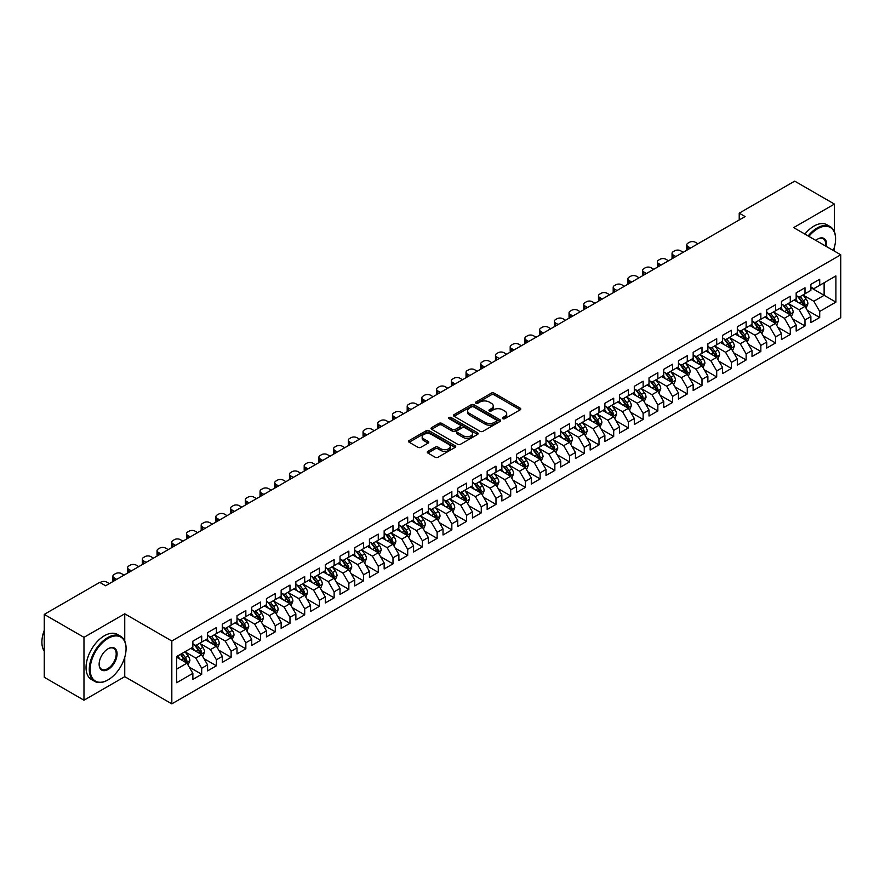 <?xml version="1.0" encoding="UTF-8"?>
<svg xmlns="http://www.w3.org/2000/svg" width="885" height="885" viewBox="0 0 885 885"><rect width="100%" height="100%" fill="white"/><g stroke="black" fill="none" stroke-linecap="round" stroke-linejoin="round"><path stroke-width="1.33" d="M502.802 418.694A1.427 0.83 0 0 0 504.815 418.694L520.17 409.832A2.047 1.184 0 0 0 520.767 409.003A2.047 1.184 0 0 0 520.17 408.162L494.173 393.161A2.047 1.184 0 0 0 491.275 393.161L475.931 402.022A1.427 0.83 0 0 0 475.51 402.598A1.427 0.83 0 0 0 475.931 403.184A1.427 0.83 0 0 0 477.955 403.184L479.935 402.033A6.538 3.772 0 0 1 489.184 402.033L491.352 403.283A6.538 3.772 0 0 1 493.266 405.961A6.538 3.772 0 0 1 491.352 408.627L489.361 409.777A1.427 0.83 0 0 0 488.951 410.352A1.427 0.83 0 0 0 489.361 410.939A1.427 0.83 0 0 0 491.385 410.939L493.376 409.788A6.538 3.772 0 0 1 502.614 409.788L504.782 411.049A6.538 3.772 0 0 1 506.696 413.715A6.538 3.772 0 0 1 504.782 416.381L502.802 417.532A1.427 0.83 0 0 0 502.381 418.107A1.427 0.83 0 0 0 502.802 418.694L502.802 417.532M427.875 451.361A2.047 1.184 0 0 0 427.278 452.191A2.047 1.184 0 0 0 427.875 453.031L435.166 457.235A2.047 1.184 0 0 0 438.053 457.235L455.1 447.401A2.047 1.184 0 0 0 455.698 446.571A2.047 1.184 0 0 0 455.1 445.73L429.103 430.718A2.047 1.184 0 0 0 426.216 430.718L409.169 440.564A2.047 1.184 0 0 0 408.571 441.394A2.047 1.184 0 0 0 409.169 442.234L417.974 447.312A2.047 1.184 0 0 0 420.873 447.312L428.163 443.108A2.047 1.184 0 0 0 428.76 442.268A2.047 1.184 0 0 0 428.163 441.438L423.793 438.916A5.465 3.153 0 0 1 422.189 436.681A5.465 3.153 0 0 1 425.563 433.772A5.465 3.153 0 0 1 431.515 434.458L448.64 444.336A5.465 3.153 0 0 1 450.233 446.571A5.465 3.153 0 0 1 446.859 449.48A5.465 3.153 0 0 1 440.907 448.795L438.053 447.146A2.047 1.184 0 0 0 435.166 447.146L427.875 451.361L427.875 453.031M124.741 641.072L124.741 613.814L83.975 637.344L44.25 614.4L99.728 582.374L105.614 585.77L745.104 216.559L739.218 213.163L739.218 219.967M124.741 613.814L171.823 640.994L840.75 254.791L840.75 317.66L171.823 703.863L171.823 640.994M834.422 231.77L834.422 204.081L793.668 227.611L840.75 254.791M834.422 204.081L794.697 181.137L739.218 213.163M480.09 431.305A2.047 1.184 0 0 0 482.978 431.305L500.014 421.47A2.047 1.184 0 0 0 500.611 420.629A2.047 1.184 0 0 0 500.014 419.8L474.017 404.788A2.047 1.184 0 0 0 471.13 404.788L454.082 414.634A2.047 1.184 0 0 0 453.485 415.463A2.047 1.184 0 0 0 454.082 416.293L480.09 431.305M449.68 419.003A1.427 0.83 0 0 1 451.129 419.202L451.129 417.51L477.557 432.765A2.047 1.184 0 0 1 478.154 433.606A2.047 1.184 0 0 1 477.557 434.435L460.51 444.27A2.047 1.184 0 0 1 457.622 444.27L431.626 429.269L431.626 427.599A2.047 1.184 0 0 0 431.028 428.428A2.047 1.184 0 0 0 431.626 429.269M431.626 427.599L438.927 423.384A2.047 1.184 0 0 1 441.814 423.384L452.357 429.468A2.047 1.184 0 0 0 455.244 429.468L460.078 426.681A2.047 1.184 0 0 0 460.676 425.84A2.047 1.184 0 0 0 460.078 425.01L449.104 418.671A1.427 0.83 0 0 1 448.684 418.085A1.427 0.83 0 0 1 449.569 417.333A1.427 0.83 0 0 1 451.129 417.51M810.881 287.669L824.123 295.313L824.123 282.746L835.894 275.943L819.709 285.291L819.709 279.262L810.881 284.362L810.881 290.391L804.996 293.787L804.996 287.758L796.168 292.858L796.168 298.887L790.283 302.283L790.283 296.254L781.455 301.354L781.455 307.383L775.57 310.779L775.57 304.75L766.731 309.85L766.731 315.879L760.846 319.275L760.846 313.246L752.018 318.334L752.018 324.375L746.132 327.771L746.132 321.742L737.305 326.83L737.305 332.871L731.419 336.267L731.419 330.238L722.591 335.327L722.591 341.367L716.706 344.763L716.706 338.734L707.878 343.822L707.878 349.863L701.993 353.259L701.993 347.219L693.165 352.319L693.165 358.348L687.28 361.755L687.28 355.715L678.452 360.815L678.452 366.844L672.567 370.251L672.567 364.211L663.739 369.31L663.739 375.34L657.843 378.747L657.843 372.707L649.015 377.806L649.015 383.836L643.13 387.243L643.13 381.203L634.302 386.302L634.302 392.332L628.416 395.728L628.416 389.699L619.589 394.798L619.589 400.828L613.703 404.224L613.703 398.195L604.875 403.294L604.875 409.324L598.99 412.72L598.99 406.691L590.162 411.791L590.162 417.82L584.277 421.216L584.277 415.187L575.449 420.286L575.449 426.316L569.564 429.712L569.564 423.683L560.736 428.783L560.736 434.812L554.851 438.208L554.851 432.179L546.012 437.278L546.012 443.308L540.127 446.704L540.127 440.675L531.299 445.774L531.299 451.804L525.413 455.2L525.413 449.171L516.586 454.27L516.586 460.3L510.7 463.696L510.7 457.667L501.872 462.766L501.872 468.796L495.987 472.192L495.987 466.163L487.159 471.251L487.159 477.292L481.274 480.688L481.274 474.659L472.446 479.747L472.446 485.788L466.561 489.184L466.561 483.155L457.733 488.243L457.733 494.284L451.848 497.68L451.848 491.651L443.02 496.739L443.02 502.78L437.135 506.176L437.135 500.136L428.296 505.235L428.296 511.264L422.41 514.672L422.41 508.632L413.583 513.731L413.583 519.76L407.697 523.168L407.697 517.128L398.869 522.227L398.869 528.256L392.984 531.664L392.984 525.624L384.156 530.723L384.156 536.752L378.271 540.16L378.271 534.12L369.443 539.219L369.443 545.248L363.558 548.645L363.558 542.616L354.73 547.715L354.73 553.745L348.845 557.141L348.845 551.112L340.017 556.211L340.017 562.24L334.132 565.637L334.132 559.608L325.304 564.707L325.304 570.736L319.408 574.133L319.408 568.104L310.58 573.203L310.58 579.232L304.694 582.629L304.694 576.6L295.867 581.699L295.867 587.728L289.981 591.125L289.981 585.096L281.153 590.195L281.153 596.225L275.268 599.621L275.268 593.592L266.44 598.691L266.44 604.721L260.555 608.117L260.555 602.088L251.727 607.187L251.727 613.216L245.842 616.613L245.842 610.584L237.014 615.683L237.014 621.712L231.129 625.109L231.129 619.08L222.301 624.168L222.301 630.208L216.416 633.605L216.416 627.576L207.577 632.664L207.577 638.704L201.691 642.101L201.691 636.072L192.864 641.16L192.864 647.2L176.679 656.537L176.679 682.711L192.864 673.363L186.978 663.164L176.679 657.223M835.894 275.943L835.894 302.117L819.709 311.454L813.824 301.265L803.149 295.103M807.275 310.314L819.709 317.494L819.709 311.454M819.709 317.494L810.881 322.583L810.881 316.553L804.996 319.95L799.111 309.761L788.435 303.599M792.562 318.81L804.996 325.99L804.996 319.95M804.996 325.99L796.168 331.078L796.168 325.049L790.283 328.446L784.398 318.257L773.722 312.095M777.849 327.306L790.283 334.486L790.283 328.446M790.283 334.486L781.455 339.574L781.455 333.545L775.57 336.942L769.673 326.753L759.009 320.591M763.135 335.802L775.57 342.982L775.57 336.942M775.57 342.982L766.731 348.07L766.731 342.041L760.846 345.438L754.96 335.249L744.296 329.087M748.411 344.298L760.846 351.478L760.846 345.438M760.846 351.478L752.018 356.566L752.018 350.537L746.132 353.934L740.247 343.745L729.583 337.583M733.698 352.794L746.132 359.963L746.132 353.934M746.132 359.963L737.305 365.062L737.305 359.033L731.419 362.43L725.534 352.241L714.87 346.079M718.985 361.279L731.419 368.459L731.419 362.43M731.419 368.459L722.591 373.558L722.591 367.529L716.706 370.926L710.821 360.737L700.157 354.575M704.272 369.775L716.706 376.955L716.706 370.926M716.706 376.955L707.878 382.055L707.878 376.025L701.993 379.422L696.108 369.222L685.433 363.071M689.559 378.271L701.993 385.451L701.993 379.422M701.993 385.451L693.165 390.55L693.165 384.521L687.28 387.918L681.395 377.718L670.719 371.567M674.846 386.767L687.28 393.947L687.28 387.918M687.28 393.947L678.452 399.047L678.452 393.017L672.567 396.414L666.682 386.214L656.006 380.063M660.133 395.263L672.567 402.443L672.567 396.414M672.567 402.443L663.739 407.542L663.739 401.513L657.843 404.91L651.957 394.71L641.293 388.559M645.419 403.759L657.843 410.939L657.843 404.91M657.843 410.939L649.015 416.038L649.015 410.009L643.13 413.406L637.244 403.206L626.58 397.044M630.695 412.255L643.13 419.435L643.13 413.406M643.13 419.435L634.302 424.534L634.302 418.505L628.416 421.902L622.531 411.702L611.867 405.54M615.982 420.751L628.416 427.931L628.416 421.902M628.416 427.931L619.589 433.03L619.589 427.001L613.703 430.398L607.818 420.198L597.154 414.036M601.269 429.247L613.703 436.427L613.703 430.398M613.703 436.427L604.875 441.526L604.875 435.486L598.99 438.894L593.105 428.694L582.441 422.532M586.556 437.743L598.99 444.923L598.99 438.894M598.99 444.923L590.162 450.022L590.162 443.982L584.277 447.39L578.392 437.19L567.716 431.028M571.843 446.239L584.277 453.419L584.277 447.39M584.277 453.419L575.449 458.519L575.449 452.478L569.564 455.886L563.679 445.686L553.003 439.524M557.13 454.735L569.564 461.915L569.564 455.886M569.564 461.915L560.736 467.014L560.736 460.974L554.851 464.371L548.954 454.182L538.29 448.02M542.416 463.231L554.851 470.411L554.851 464.371M554.851 470.411L546.012 475.499L546.012 469.47L540.127 472.867L534.241 462.678L523.577 456.516M527.692 471.727L540.127 478.907L540.127 472.867M540.127 478.907L531.299 483.995L531.299 477.966L525.413 481.363L519.528 471.174L508.864 465.012M512.979 480.223L525.413 487.403L525.413 481.363M525.413 487.403L516.586 492.491L516.586 486.462L510.7 489.859L504.815 479.67L494.151 473.508M498.266 488.719L510.7 495.899L510.7 489.859M510.7 495.899L501.872 500.987L501.872 494.958L495.987 498.355L490.102 488.166L479.438 482.004M483.553 497.215L495.987 504.384L495.987 498.355M495.987 504.384L487.159 509.483L487.159 503.454L481.274 506.851L475.389 496.662L464.713 490.5M468.84 505.711L481.274 512.88L481.274 506.851M481.274 512.88L472.446 517.979L472.446 511.95L466.561 515.347L460.676 505.158L450 498.996M454.127 514.196L466.561 521.376L466.561 515.347M466.561 521.376L457.733 526.475L457.733 520.446L451.848 523.843L445.963 513.654L435.287 507.492M439.414 522.692L451.848 529.872L451.848 523.843M451.848 529.872L443.02 534.971L443.02 528.942L437.135 532.339L431.238 522.139L420.574 515.988M424.7 531.188L437.135 538.368L437.135 532.339M437.135 538.368L428.296 543.467L428.296 537.438L422.41 540.835L416.525 530.635L405.861 524.484M409.976 539.684L422.41 546.864L422.41 540.835M422.41 546.864L413.583 551.963L413.583 545.934L407.697 549.331L401.812 539.131L391.148 532.98M395.263 548.18L407.697 555.36L407.697 549.331M407.697 555.36L398.869 560.459L398.869 554.43L392.984 557.827L387.099 547.627L376.435 541.476M380.55 556.676L392.984 563.856L392.984 557.827M392.984 563.856L384.156 568.955L384.156 562.926L378.271 566.323L372.386 556.123L361.722 549.961M365.837 565.172L378.271 572.352L378.271 566.323M378.271 572.352L369.443 577.451L369.443 571.422L363.558 574.819L357.673 564.619L346.997 558.457M351.124 573.668L363.558 580.848L363.558 574.819M363.558 580.848L354.73 585.947L354.73 579.918L348.845 583.315L342.96 573.115L332.284 566.953M336.411 582.164L348.845 589.344L348.845 583.315M348.845 589.344L340.017 594.443L340.017 588.403L334.132 591.811L328.247 581.611L317.571 575.449M321.697 590.66L334.132 597.84L334.132 591.811M334.132 597.84L325.304 602.939L325.304 596.899L319.408 600.307L313.522 590.107L302.858 583.945M306.984 599.156L319.408 606.336L319.408 600.307M319.408 606.336L310.58 611.435L310.58 605.395L304.694 608.803L298.809 598.603L288.145 592.441M292.26 607.652L304.694 614.832L304.694 608.803M304.694 614.832L295.867 619.931L295.867 613.891L289.981 617.288L284.096 607.099L273.432 600.937M277.547 616.148L289.981 623.328L289.981 617.288M289.981 623.328L281.153 628.416L281.153 622.387L275.268 625.783L269.383 615.595L258.719 609.433M262.834 624.644L275.268 631.824L275.268 625.783M275.268 631.824L266.44 636.912L266.44 630.883L260.555 634.279L254.67 624.091L244.006 617.929M248.121 633.14L260.555 640.32L260.555 634.279M260.555 640.32L251.727 645.408L251.727 639.379L245.842 642.775L239.957 632.587L229.281 626.425M233.408 641.636L245.842 648.816L245.842 642.775M245.842 648.816L237.014 653.904L237.014 647.875L231.129 651.272L225.244 641.083L214.568 634.921M218.695 650.132L231.129 657.301L231.129 651.272M231.129 657.301L222.301 662.4L222.301 656.371L216.416 659.767L210.519 649.579L199.855 643.417M203.981 658.628L216.416 665.797L216.416 659.767M216.416 665.797L207.577 670.896L207.577 664.867L201.691 668.264L195.806 658.075L185.142 651.913M189.257 667.113L201.691 674.293L201.691 668.264M201.691 674.293L192.864 679.392L192.864 673.363M192.864 643.793L195.806 645.497L201.691 642.101M176.679 669.115L186.978 663.164M207.577 635.297L210.519 637.001L216.416 633.605M195.806 658.075L201.691 654.668L190.806 648.384M207.577 664.867L201.691 654.668M222.301 626.812L225.244 628.505L231.129 625.109M210.519 649.579L216.416 646.172L205.519 639.888M222.301 656.371L216.416 646.172M237.014 618.316L239.957 620.009L245.842 616.613M225.244 641.083L231.129 637.687L220.232 631.392M237.014 647.875L231.129 637.687M251.727 609.82L254.67 611.513L260.555 608.117M239.957 632.587L245.842 629.191L234.945 622.896M251.727 639.379L245.842 629.191M266.44 601.324L269.383 603.017L275.268 599.621M254.67 624.091L260.555 620.695L249.67 614.4M266.44 630.883L260.555 620.695M281.153 592.828L284.096 594.521L289.981 591.125M269.383 615.595L275.268 612.199L264.383 605.904M281.153 622.387L275.268 612.199M295.867 584.332L298.809 586.025L304.694 582.629M284.096 607.099L289.981 603.703L279.096 597.408M295.867 613.891L289.981 603.703M310.58 575.836L313.522 577.529L319.408 574.133M298.809 598.603L304.694 595.207L293.809 588.923M310.58 605.395L304.694 595.207M325.304 567.34L328.247 569.044L334.132 565.637M313.522 590.107L319.408 586.711L308.522 580.427M325.304 596.899L319.408 586.711M340.017 558.844L342.96 560.548L348.845 557.141M328.247 581.611L334.132 578.215L323.235 571.931M340.017 588.403L334.132 578.215M354.73 550.348L357.673 552.052L363.558 548.645M342.96 573.115L348.845 569.719L337.948 563.435M354.73 579.918L348.845 569.719M369.443 541.852L372.386 543.556L378.271 540.16M357.673 564.619L363.558 561.223L352.673 554.939M369.443 571.422L363.558 561.223M384.156 533.356L387.099 535.06L392.984 531.664M372.386 556.123L378.271 552.727L367.386 546.443M384.156 562.926L378.271 552.727M398.869 524.86L401.812 526.564L407.697 523.168M387.099 547.627L392.984 544.231L382.099 537.947M398.869 554.43L392.984 544.231M413.583 516.364L416.525 518.068L422.41 514.672M401.812 539.131L407.697 535.735L396.812 529.451M413.583 545.934L407.697 535.735M428.296 507.868L431.238 509.572L437.135 506.176M416.525 530.635L422.41 527.239L411.525 520.955M428.296 537.438L422.41 527.239M443.02 499.372L445.963 501.076L451.848 497.68M431.238 522.139L437.135 518.743L426.238 512.459M443.02 528.942L437.135 518.743M457.733 490.876L460.676 492.58L466.561 489.184M445.963 513.654L451.848 510.247L440.951 503.963M457.733 520.446L451.848 510.247M472.446 482.38L475.389 484.084L481.274 480.688M460.676 505.158L466.561 501.751L455.664 495.467M472.446 511.95L466.561 501.751M487.159 473.895L490.102 475.588L495.987 472.192M475.389 496.662L481.274 493.255L470.389 486.971M487.159 503.454L481.274 493.255M501.872 465.399L504.815 467.092L510.7 463.696M490.102 488.166L495.987 484.77L485.102 478.475M501.872 494.958L495.987 484.77M516.586 456.903L519.528 458.596L525.413 455.2M504.815 479.67L510.7 476.274L499.815 469.979M516.586 486.462L510.7 476.274M531.299 448.407L534.241 450.1L540.127 446.704M519.528 471.174L525.413 467.778L514.528 461.483M531.299 477.966L525.413 467.778M546.012 439.911L548.954 441.604L554.851 438.208M534.241 462.678L540.127 459.282L529.241 452.987M546.012 469.47L540.127 459.282M560.736 431.415L563.679 433.108L569.564 429.712M548.954 454.182L554.851 450.786L543.954 444.491M560.736 460.974L554.851 450.786M575.449 422.919L578.392 424.612L584.277 421.216M563.679 445.686L569.564 442.29L558.667 436.006M575.449 452.478L569.564 442.29M590.162 414.423L593.105 416.127L598.99 412.72M578.392 437.19L584.277 433.794L573.38 427.51M590.162 443.982L584.277 433.794M604.875 405.927L607.818 407.631L613.703 404.224M593.105 428.694L598.99 425.298L588.105 419.014M604.875 435.486L598.99 425.298M619.589 397.431L622.531 399.135L628.416 395.728M607.818 420.198L613.703 416.802L602.818 410.518M619.589 427.001L613.703 416.802M634.302 388.935L637.244 390.639L643.13 387.243M622.531 411.702L628.416 408.306L617.531 402.022M634.302 418.505L628.416 408.306M649.015 380.439L651.957 382.143L657.843 378.747M637.244 403.206L643.13 399.81L632.244 393.526M649.015 410.009L643.13 399.81M663.739 371.943L666.682 373.647L672.567 370.251M651.957 394.71L657.843 391.314L646.957 385.03M663.739 401.513L657.843 391.314M678.452 363.447L681.395 365.151L687.28 361.755M666.682 386.214L672.567 382.818L661.67 376.534M678.452 393.017L672.567 382.818M693.165 354.951L696.108 356.655L701.993 353.259M681.395 377.718L687.28 374.322L676.383 368.038M693.165 384.521L687.28 374.322M707.878 346.455L710.821 348.159L716.706 344.763M696.108 369.222L701.993 365.826L691.108 359.542M707.878 376.025L701.993 365.826M722.591 337.959L725.534 339.663L731.419 336.267M710.821 360.737L716.706 357.33L705.821 351.046M722.591 367.529L716.706 357.33M737.305 329.463L740.247 331.167L746.132 327.771M725.534 352.241L731.419 348.834L720.534 342.55M737.305 359.033L731.419 348.834M752.018 320.978L754.96 322.671L760.846 319.275M740.247 343.745L746.132 340.338L735.247 334.054M752.018 350.537L746.132 340.338M766.731 312.482L769.673 314.175L775.57 310.779M754.96 335.249L760.846 331.853L749.96 325.558M766.731 342.041L760.846 331.853M781.455 303.986L784.398 305.679L790.283 302.283M769.673 326.753L775.57 323.357L764.673 317.062M781.455 333.545L775.57 323.357M796.168 295.49L799.111 297.183L804.996 293.787M784.398 318.257L790.283 314.861L779.386 308.566M796.168 325.049L790.283 314.861M810.881 286.994L813.824 288.687L819.709 285.291M799.111 309.761L804.996 306.365L794.099 300.07M810.881 316.553L804.996 306.365M44.25 614.4L44.25 677.268L83.975 700.212L124.741 676.671L171.823 703.863M83.975 637.344L83.975 700.212M834.422 251.141L834.422 247.136M813.824 301.265L824.123 295.313L835.894 302.117M124.741 676.671L124.741 657.301M503.366 418.893L504.782 418.085A6.538 3.772 0 0 0 506.696 415.408L506.696 413.715M493.266 405.961L493.266 407.653A6.538 3.772 0 0 1 491.352 410.319L489.936 411.138M520.137 409.855L494.173 394.854A2.047 1.184 0 0 0 491.275 394.854L476.506 403.383M499.992 421.481L474.017 406.492A2.047 1.184 0 0 0 471.13 406.492L454.116 416.315M496.408 421.216A1.427 0.83 0 0 0 496.828 420.629A1.427 0.83 0 0 0 496.408 420.054L473.586 406.879A1.427 0.83 0 0 0 471.561 406.879L469.47 408.085A6.538 3.772 0 0 0 467.557 410.751A6.538 3.772 0 0 0 469.47 413.417L485.069 422.422A6.538 3.772 0 0 0 494.317 422.422L496.408 421.216L496.408 422.919A1.427 0.83 0 0 0 496.828 422.333L496.828 420.629M467.557 410.751L467.557 412.454A6.538 3.772 0 0 0 469.47 415.12L469.47 413.417M496.408 422.919L494.317 424.125A6.538 3.772 0 0 1 485.069 424.125L469.47 415.12M431.659 429.28L438.927 425.088L438.927 423.384M460.676 425.84L460.676 427.543A2.047 1.184 0 0 1 460.078 428.373L455.244 431.172A2.047 1.184 0 0 1 452.357 431.172L441.814 425.088A2.047 1.184 0 0 0 438.927 425.088M451.129 419.202L477.535 434.447M463.298 435.785A5.465 3.153 0 0 0 469.249 436.471A5.465 3.153 0 0 0 472.623 433.562A5.465 3.153 0 0 0 471.019 431.327L464.99 427.842A2.047 1.184 0 0 0 462.103 427.842L457.268 430.641A2.047 1.184 0 0 0 456.671 431.471A2.047 1.184 0 0 0 457.268 432.311L463.298 435.785L463.298 437.489A5.465 3.153 0 0 0 469.249 438.175A5.465 3.153 0 0 0 472.623 435.254L472.623 433.562M456.671 431.471L456.671 433.174A2.047 1.184 0 0 0 457.268 434.004L457.268 432.311M463.298 437.489L457.268 434.004M450.233 446.571L450.233 448.264A5.465 3.153 0 0 1 446.859 451.184A5.465 3.153 0 0 1 440.907 450.498L438.053 448.85A2.047 1.184 0 0 0 435.166 448.85L427.897 453.043M422.189 436.681L422.189 438.385A5.465 3.153 0 0 0 423.793 440.619L423.793 438.916M428.13 443.119L423.793 440.619M455.067 447.412L429.103 432.422A2.047 1.184 0 0 0 426.216 432.422L409.191 442.246M806.08 308.245L807.905 303.798A5.509 3.186 -120 0 0 806.146 299.097L803.016 294.926M690.588 248.043L687.988 246.539A4.159 2.401 0 0 1 686.76 244.835A4.159 2.401 0 0 1 687.988 243.143L689.459 242.291A4.159 2.401 0 0 1 695.344 242.291L697.944 243.795M798.038 302.349L795.659 299.174M687.114 250.046A4.159 2.401 180 0 1 686.76 249.083L686.76 244.835M797.473 296.243L801.589 301.73A5.509 3.186 60 0 1 803.16 305.048L804.93 304.031A5.509 3.186 -120 0 0 803.348 300.712L800.228 296.541M798.436 296.796L802.297 301.951A2.81 1.626 60 0 1 802.817 302.814L804.93 304.031M791.367 316.741L793.192 312.294A5.509 3.186 -120 0 0 791.433 307.593L788.303 303.422M675.875 256.539L673.264 255.035A4.159 2.401 0 0 1 672.047 253.331A4.159 2.401 0 0 1 673.264 251.639L674.735 250.787A4.159 2.401 0 0 1 680.631 250.787L683.231 252.291M783.325 310.845L780.946 307.67M672.401 258.542A4.159 2.401 180 0 1 672.047 257.579L672.047 253.331M782.76 304.739L786.876 310.226A5.509 3.186 60 0 1 788.447 313.544L790.216 312.527A5.509 3.186 -120 0 0 788.635 309.208L785.515 305.037M783.723 305.292L787.584 310.447A2.81 1.626 60 0 1 788.092 311.299L790.216 312.527M776.654 325.238L778.479 320.79A5.509 3.186 -120 0 0 776.72 316.089L773.59 311.918M661.161 265.035L658.551 263.531A4.159 2.401 0 0 1 657.334 261.827A4.159 2.401 0 0 1 658.551 260.135L660.022 259.283A4.159 2.401 0 0 1 665.907 259.283L668.518 260.787M768.611 319.341L766.233 316.166M657.688 267.038A4.159 2.401 180 0 1 657.334 266.075L657.334 261.827M768.036 313.235L772.151 318.722A5.509 3.186 60 0 1 773.733 322.04L775.503 321.023A5.509 3.186 -120 0 0 773.921 317.704L770.791 313.533M769.01 313.788L772.87 318.943A2.81 1.626 60 0 1 773.379 319.795L775.503 321.023M833.316 250.499A25.388 14.658 120 0 0 835.595 239.083A25.388 14.658 120 0 0 817.651 228.717A25.388 14.658 120 0 0 808.89 236.406M808.127 235.963A26.008 15.023 -60 0 1 817.209 227.954A26.008 15.023 -60 0 1 830.207 226.66A26.008 15.023 -60 0 1 835.595 238.563A26.008 15.023 -60 0 1 835.595 238.828M815.782 240.377A12.689 7.323 -60 0 1 817.651 239.083L817.651 239.083A12.689 7.323 -60 0 1 826.424 246.528M825.605 246.052A12.069 6.969 120 0 0 823.238 238.74A12.069 6.969 120 0 0 817.419 239.215M804.885 234.094A26.008 15.023 -60 0 1 813.968 226.084A26.008 15.023 -60 0 1 826.977 224.79L830.207 226.66M107.671 680.078L108.114 679.824A25.388 14.658 120 0 0 126.068 648.727A25.388 14.658 120 0 0 108.114 638.362A25.388 14.658 120 0 0 90.159 669.458A25.388 14.658 120 0 0 108.114 679.824L107.671 680.078A26.008 15.023 -60 0 1 94.662 681.361A26.008 15.023 -60 0 1 90.679 660.52A26.008 15.023 -60 0 1 107.671 637.598A26.008 15.023 -60 0 1 120.681 636.304A26.008 15.023 -60 0 1 126.068 648.218A26.008 15.023 -60 0 1 126.057 648.473M108.114 648.727L108.114 648.727A12.689 7.323 -60 0 1 117.085 653.904A12.689 7.323 -60 0 1 108.114 669.458A12.689 7.323 -60 0 1 99.131 664.27A12.689 7.323 -60 0 1 108.114 648.727L108.114 648.727M99.142 664.015A12.069 6.969 120 0 0 101.631 669.292A12.069 6.969 120 0 0 107.671 668.695A12.069 6.969 120 0 0 115.559 658.053A12.069 6.969 120 0 0 113.7 648.384A12.069 6.969 120 0 0 107.893 648.86M44.25 651.139A26.008 15.023 -60 0 1 44.25 630.341M94.662 681.361L91.432 679.492A26.008 15.023 -60 0 1 87.438 658.65A26.008 15.023 -60 0 1 104.43 635.729A26.008 15.023 -60 0 1 117.439 634.434L120.681 636.304M761.941 333.733L763.766 329.286A5.509 3.186 -120 0 0 762.007 324.585L758.876 320.414M646.448 273.531L643.837 272.027A4.159 2.401 0 0 1 642.621 270.323A4.159 2.401 0 0 1 643.837 268.631L645.309 267.779A4.159 2.401 0 0 1 651.194 267.779L653.805 269.283M753.898 327.837L751.52 324.662M642.964 275.534A4.159 2.401 180 0 1 642.621 274.571L642.621 270.323M753.323 321.731L757.438 327.218A5.509 3.186 60 0 1 759.02 330.536L760.79 329.519A5.509 3.186 -120 0 0 759.208 326.2L756.078 322.029M754.297 322.284L758.157 327.439A2.81 1.626 60 0 1 758.666 328.291L760.79 329.519M747.228 342.229L749.053 337.782A5.509 3.186 -120 0 0 747.283 333.081L744.163 328.91M631.724 282.027L629.124 280.523A4.159 2.401 0 0 1 627.908 278.819A4.159 2.401 0 0 1 629.124 277.116L630.596 276.275A4.159 2.401 0 0 1 636.481 276.275L639.092 277.779M739.185 336.333L736.807 333.158M628.25 284.03A4.159 2.401 180 0 1 627.908 283.067L627.908 278.819M738.61 330.227L742.725 335.714A5.509 3.186 60 0 1 744.307 339.032L746.066 338.015A5.509 3.186 -120 0 0 744.495 334.696L741.364 330.525M739.583 330.78L743.444 335.935A2.81 1.626 60 0 1 743.953 336.787L746.066 338.015M732.514 350.726L734.329 346.267A5.509 3.186 -120 0 0 732.57 341.577L729.45 337.406M617.011 290.512L614.411 289.019A4.159 2.401 0 0 1 613.194 287.315A4.159 2.401 0 0 1 614.411 285.612L615.883 284.771A4.159 2.401 0 0 1 621.768 284.771L624.367 286.264M724.472 344.829L722.094 341.654M613.537 292.526A4.159 2.401 180 0 1 613.194 291.563L613.194 287.315M723.897 338.723L728.012 344.21A5.509 3.186 60 0 1 729.594 347.528L731.353 346.511A5.509 3.186 -120 0 0 729.782 343.192L726.651 339.021M724.87 339.276L728.731 344.431A2.81 1.626 60 0 1 729.24 345.283L731.353 346.511M717.79 359.221L719.616 354.763A5.509 3.186 -120 0 0 717.857 350.073L714.737 345.902M602.298 299.008L599.698 297.515A4.159 2.401 0 0 1 598.481 295.811A4.159 2.401 0 0 1 599.698 294.108L601.169 293.267A4.159 2.401 0 0 1 607.055 293.267L609.654 294.76M709.748 353.314L707.38 350.15M598.824 301.022A4.159 2.401 180 0 1 598.481 300.059L598.481 295.811M709.184 347.219L713.299 352.706A5.509 3.186 60 0 1 714.881 356.024L716.64 355.007A5.509 3.186 -120 0 0 715.069 351.688L711.938 347.517M710.157 347.772L714.018 352.927A2.81 1.626 60 0 1 714.527 353.779L716.64 355.007M703.077 367.717L704.903 363.259A5.509 3.186 -120 0 0 703.144 358.569L700.024 354.398M587.585 307.504L584.985 306A4.159 2.401 0 0 1 583.757 304.307A4.159 2.401 0 0 1 584.985 302.604L586.456 301.752A4.159 2.401 0 0 1 592.342 301.752L594.941 303.256M695.035 361.81L692.656 358.646M584.111 309.518A4.159 2.401 180 0 1 583.757 308.555L583.757 304.307M694.471 355.704L698.586 361.202A5.509 3.186 60 0 1 700.157 364.52L701.927 363.503A5.509 3.186 -120 0 0 700.345 360.184L697.225 356.013M695.444 356.268L699.305 361.423A2.81 1.626 60 0 1 699.814 362.275L701.927 363.503M688.364 376.213L690.189 371.755A5.509 3.186 -120 0 0 688.43 367.065L685.3 362.894M572.872 316L570.272 314.496A4.159 2.401 0 0 1 569.044 312.803A4.159 2.401 0 0 1 570.272 311.1L571.743 310.248A4.159 2.401 0 0 1 577.628 310.248L580.228 311.752M680.322 370.306L677.943 367.142M569.398 318.014A4.159 2.401 180 0 1 569.044 317.051L569.044 312.803M679.757 364.2L683.873 369.698A5.509 3.186 60 0 1 685.444 373.016L687.214 371.999A5.509 3.186 -120 0 0 685.632 368.68L682.512 364.509M680.72 364.764L684.581 369.919A2.81 1.626 60 0 1 685.101 370.771L687.214 371.999M673.651 384.709L675.476 380.251A5.509 3.186 -120 0 0 673.717 375.561L670.587 371.39M558.158 324.496L555.548 322.992A4.159 2.401 0 0 1 554.331 321.299A4.159 2.401 0 0 1 555.548 319.596L557.019 318.744A4.159 2.401 0 0 1 562.904 318.744L565.515 320.248M665.608 378.802L663.23 375.638M554.685 326.51A4.159 2.401 180 0 1 554.331 325.547L554.331 321.299M665.044 372.696L669.149 378.194A5.509 3.186 60 0 1 670.73 381.512L672.5 380.495A5.509 3.186 -120 0 0 670.918 377.176L667.799 372.994M666.007 373.26L669.868 378.415A2.81 1.626 60 0 1 670.376 379.267L672.5 380.495M658.938 393.205L660.763 388.747A5.509 3.186 -120 0 0 659.004 384.057L655.873 379.886M543.445 332.992L540.835 331.488A4.159 2.401 0 0 1 539.618 329.795A4.159 2.401 0 0 1 540.835 328.092L542.306 327.24A4.159 2.401 0 0 1 548.191 327.24L550.802 328.744M650.895 387.298L648.517 384.123M539.961 335.006A4.159 2.401 180 0 1 539.618 334.043L539.618 329.795M650.32 381.192L654.435 386.69A5.509 3.186 60 0 1 656.017 390.008L657.787 388.98A5.509 3.186 -120 0 0 656.205 385.672L653.075 381.49M651.294 381.756L655.154 386.911A2.81 1.626 60 0 1 655.663 387.763L657.787 388.98M644.225 401.702L646.05 397.243A5.509 3.186 -120 0 0 644.291 392.553L641.16 388.371M528.732 341.488L526.121 339.984A4.159 2.401 0 0 1 524.905 338.291A4.159 2.401 0 0 1 526.121 336.588L527.593 335.736A4.159 2.401 0 0 1 533.478 335.736L536.089 337.24M636.182 395.794L633.804 392.619M525.247 343.502A4.159 2.401 180 0 1 524.905 342.539L524.905 338.291M635.607 389.688L639.722 395.186A5.509 3.186 60 0 1 641.304 398.504L643.074 397.476A5.509 3.186 -120 0 0 641.492 394.168L638.362 389.986M636.581 390.252L640.441 395.407A2.81 1.626 60 0 1 640.95 396.259L643.074 397.476M629.512 410.197L631.337 405.739A5.509 3.186 -120 0 0 629.567 401.049L626.447 396.867M514.008 349.984L511.408 348.48A4.159 2.401 0 0 1 510.191 346.787A4.159 2.401 0 0 1 511.408 345.084L512.88 344.232A4.159 2.401 0 0 1 518.765 344.232L521.365 345.736M621.469 404.29L619.091 401.115M510.534 351.987A4.159 2.401 180 0 1 510.191 351.035L510.191 346.787M620.894 398.184L625.009 403.682A5.509 3.186 60 0 1 626.591 406.989L628.35 405.972A5.509 3.186 -120 0 0 626.779 402.664L623.648 398.482M621.867 398.748L625.728 403.903A2.81 1.626 60 0 1 626.237 404.755L628.35 405.972M614.798 418.682L616.613 414.235A5.509 3.186 -120 0 0 614.854 409.545L611.734 405.363M499.295 358.48L496.695 356.976A4.159 2.401 0 0 1 495.478 355.283A4.159 2.401 0 0 1 496.695 353.58L498.166 352.728A4.159 2.401 0 0 1 504.052 352.728L506.651 354.232M606.745 412.786L604.378 409.611M495.821 360.483A4.159 2.401 180 0 1 495.478 359.531L495.478 355.283M606.181 406.68L610.296 412.178A5.509 3.186 60 0 1 611.878 415.485L613.637 414.468A5.509 3.186 -120 0 0 612.066 411.149L608.935 406.978M607.154 407.244L611.015 412.399A2.81 1.626 60 0 1 611.524 413.251L613.637 414.468M600.074 427.178L601.9 422.731A5.509 3.186 -120 0 0 600.141 418.03L597.021 413.859M484.582 366.976L481.982 365.472A4.159 2.401 0 0 1 480.765 363.768A4.159 2.401 0 0 1 481.982 362.076L483.453 361.224A4.159 2.401 0 0 1 489.339 361.224L491.938 362.728M592.032 421.282L589.664 418.107M481.108 368.979A4.159 2.401 180 0 1 480.765 368.016L480.765 363.768M591.468 415.176L595.583 420.674A5.509 3.186 60 0 1 597.165 423.981L598.924 422.964A5.509 3.186 -120 0 0 597.342 419.645L594.222 415.474M592.441 415.74L596.302 420.895A2.81 1.626 60 0 1 596.811 421.747L598.924 422.964M585.361 435.674L587.186 431.227A5.509 3.186 -120 0 0 585.428 426.526L582.297 422.355M469.869 375.472L467.269 373.968A4.159 2.401 0 0 1 466.041 372.264A4.159 2.401 0 0 1 467.269 370.572L468.74 369.72A4.159 2.401 0 0 1 474.625 369.72L477.225 371.224M577.319 429.778L574.94 426.603M466.395 377.475A4.159 2.401 180 0 1 466.041 376.512L466.041 372.264M576.755 423.672L580.87 429.17A5.509 3.186 60 0 1 582.441 432.477L584.211 431.46A5.509 3.186 -120 0 0 582.629 428.141L579.509 423.97M577.717 424.236L581.578 429.391A2.81 1.626 60 0 1 582.098 430.243L584.211 431.46M570.648 444.17L572.473 439.723A5.509 3.186 -120 0 0 570.714 435.022L567.584 430.851M455.155 383.968L452.545 382.464A4.159 2.401 0 0 1 451.328 380.76A4.159 2.401 0 0 1 452.545 379.068L454.016 378.216A4.159 2.401 0 0 1 459.912 378.216L462.512 379.72M562.606 438.274L560.227 435.099M451.682 385.971A4.159 2.401 180 0 1 451.328 385.008L451.328 380.76M562.041 432.168L566.157 437.655A5.509 3.186 60 0 1 567.728 440.973L569.497 439.956A5.509 3.186 -120 0 0 567.916 436.637L564.796 432.466M563.004 432.732L566.865 437.876A2.81 1.626 60 0 1 567.373 438.739L569.497 439.956M555.935 452.666L557.76 448.219A5.509 3.186 -120 0 0 556.001 443.518L552.871 439.347M440.442 392.464L437.832 390.96A4.159 2.401 0 0 1 436.615 389.256A4.159 2.401 0 0 1 437.832 387.564L439.303 386.712A4.159 2.401 0 0 1 445.188 386.712L447.799 388.216M547.892 446.77L545.514 443.595M436.969 394.467A4.159 2.401 180 0 1 436.615 393.504L436.615 389.256M547.328 440.664L551.432 446.151A5.509 3.186 60 0 1 553.014 449.469L554.784 448.452A5.509 3.186 -120 0 0 553.202 445.133L550.072 440.962M548.291 441.228L552.151 446.372A2.81 1.626 60 0 1 552.66 447.235L554.784 448.452M541.222 461.162L543.047 456.715A5.509 3.186 -120 0 0 541.288 452.014L538.157 447.843M425.729 400.96L423.118 399.456A4.159 2.401 0 0 1 421.902 397.752A4.159 2.401 0 0 1 423.118 396.06L424.59 395.208A4.159 2.401 0 0 1 430.475 395.208L433.086 396.712M533.179 455.266L530.801 452.091M422.245 402.963A4.159 2.401 180 0 1 421.902 402L421.902 397.752M532.604 449.16L536.719 454.647A5.509 3.186 60 0 1 538.301 457.965L540.071 456.948A5.509 3.186 -120 0 0 538.489 453.629L535.359 449.458M533.578 449.713L537.438 454.868A2.81 1.626 60 0 1 537.947 455.731L540.071 456.948M526.509 469.658L528.334 465.211A5.509 3.186 -120 0 0 526.575 460.51L523.444 456.339M411.005 409.456L408.405 407.952A4.159 2.401 0 0 1 407.188 406.248A4.159 2.401 0 0 1 408.405 404.556L409.877 403.704A4.159 2.401 0 0 1 415.762 403.704L418.373 405.208M518.466 463.762L516.088 460.587M407.531 411.459A4.159 2.401 180 0 1 407.188 410.496L407.188 406.248M517.891 457.656L522.006 463.143A5.509 3.186 60 0 1 523.588 466.461L525.347 465.444A5.509 3.186 -120 0 0 523.776 462.125L520.645 457.954M518.864 458.209L522.725 463.364A2.81 1.626 60 0 1 523.234 464.216L525.347 465.444M511.795 478.154L513.61 473.707A5.509 3.186 -120 0 0 511.851 469.006L508.731 464.835M396.292 417.952L393.692 416.448A4.159 2.401 0 0 1 392.475 414.744A4.159 2.401 0 0 1 393.692 413.052L395.164 412.2A4.159 2.401 0 0 1 401.049 412.2L403.648 413.704M503.753 472.258L501.375 469.083M392.818 419.955A4.159 2.401 180 0 1 392.475 418.992L392.475 414.744M503.178 466.152L507.293 471.639A5.509 3.186 60 0 1 508.875 474.957L510.634 473.94A5.509 3.186 -120 0 0 509.063 470.621L505.932 466.45M504.151 466.705L508.012 471.86A2.81 1.626 60 0 1 508.521 472.712L510.634 473.94M497.071 486.65L498.897 482.203A5.509 3.186 -120 0 0 497.138 477.502L494.018 473.331M381.579 426.448L378.979 424.944A4.159 2.401 0 0 1 377.762 423.24A4.159 2.401 0 0 1 378.979 421.548L380.45 420.696A4.159 2.401 0 0 1 386.336 420.696L388.935 422.2M489.029 480.754L486.661 477.579M378.105 428.451A4.159 2.401 180 0 1 377.762 427.488L377.762 423.24M488.465 474.648L492.58 480.135A5.509 3.186 60 0 1 494.162 483.453L495.921 482.436A5.509 3.186 -120 0 0 494.35 479.117L491.219 474.946M489.438 475.201L493.299 480.356A2.81 1.626 60 0 1 493.808 481.208L495.921 482.436M482.358 495.146L484.183 490.699A5.509 3.186 -120 0 0 482.425 485.998L479.305 481.827M366.866 434.944L364.266 433.44A4.159 2.401 0 0 1 363.049 431.736A4.159 2.401 0 0 1 364.266 430.033L365.737 429.192A4.159 2.401 0 0 1 371.623 429.192L374.222 430.696M474.316 489.25L471.937 486.075M363.392 436.947A4.159 2.401 180 0 1 363.049 435.984L363.049 431.736M473.752 483.144L477.867 488.631A5.509 3.186 60 0 1 479.438 491.949L481.208 490.932A5.509 3.186 -120 0 0 479.626 487.613L476.506 483.442M474.725 483.697L478.586 488.852A2.81 1.626 60 0 1 479.095 489.704L481.208 490.932M467.645 503.642L469.47 499.184A5.509 3.186 -120 0 0 467.711 494.494L464.581 490.323M352.153 443.429L349.553 441.936A4.159 2.401 0 0 1 348.325 440.232A4.159 2.401 0 0 1 349.553 438.529L351.024 437.688A4.159 2.401 0 0 1 356.909 437.688L359.509 439.181M459.603 497.735L457.224 494.571M348.679 445.443A4.159 2.401 180 0 1 348.325 444.48L348.325 440.232M459.038 491.64L463.154 497.127A5.509 3.186 60 0 1 464.725 500.445L466.495 499.428A5.509 3.186 -120 0 0 464.913 496.109L461.793 491.938M460.001 492.193L463.862 497.348A2.81 1.626 60 0 1 464.382 498.2L466.495 499.428M452.932 512.138L454.757 507.68A5.509 3.186 -120 0 0 452.998 502.99L449.868 498.819M337.439 451.925L334.829 450.432A4.159 2.401 0 0 1 333.612 448.728A4.159 2.401 0 0 1 334.829 447.025L336.3 446.184A4.159 2.401 0 0 1 342.185 446.184L344.796 447.677M444.889 506.231L442.511 503.067M333.966 453.939A4.159 2.401 180 0 1 333.612 452.976L333.612 448.728M444.325 500.136L448.441 505.623A5.509 3.186 60 0 1 450.011 508.941L451.781 507.924A5.509 3.186 -120 0 0 450.199 504.605L447.08 500.434M445.288 500.689L449.149 505.844A2.81 1.626 60 0 1 449.657 506.696L451.781 507.924M438.219 520.634L440.044 516.176A5.509 3.186 -120 0 0 438.285 511.486L435.154 507.315M322.726 460.421L320.116 458.917A4.159 2.401 0 0 1 318.899 457.224A4.159 2.401 0 0 1 320.116 455.521L321.587 454.669A4.159 2.401 0 0 1 327.472 454.669L330.083 456.173M430.176 514.727L427.798 511.563M319.253 462.435A4.159 2.401 180 0 1 318.899 461.472L318.899 457.224M429.601 508.621L433.716 514.119A5.509 3.186 60 0 1 435.298 517.437L437.068 516.42A5.509 3.186 -120 0 0 435.486 513.101L432.356 508.93M430.575 509.185L434.435 514.34A2.81 1.626 60 0 1 434.944 515.192L437.068 516.42M423.506 529.13L425.331 524.672A5.509 3.186 -120 0 0 423.572 519.982L420.441 515.811M308.013 468.917L305.402 467.413A4.159 2.401 0 0 1 304.186 465.72A4.159 2.401 0 0 1 305.402 464.017L306.874 463.165A4.159 2.401 0 0 1 312.759 463.165L315.37 464.669M415.463 523.223L413.085 520.059M304.528 470.931A4.159 2.401 180 0 1 304.186 469.968L304.186 465.72M414.888 517.117L419.003 522.615A5.509 3.186 60 0 1 420.585 525.933L422.355 524.916A5.509 3.186 -120 0 0 420.773 521.597L417.643 517.426M415.861 517.681L419.722 522.836A2.81 1.626 60 0 1 420.231 523.688L422.355 524.916M408.793 537.626L410.618 533.168A5.509 3.186 -120 0 0 408.848 528.478L405.728 524.307M293.289 477.413L290.689 475.909A4.159 2.401 0 0 1 289.472 474.216A4.159 2.401 0 0 1 290.689 472.513L292.161 471.661A4.159 2.401 0 0 1 298.046 471.661L300.646 473.165M400.75 531.719L398.372 528.555M289.815 479.427A4.159 2.401 180 0 1 289.472 478.464L289.472 474.216M400.175 525.613L404.29 531.111A5.509 3.186 60 0 1 405.872 534.429L407.631 533.412A5.509 3.186 -120 0 0 406.06 530.093L402.929 525.911M401.148 526.177L405.009 531.332A2.81 1.626 60 0 1 405.518 532.184L407.631 533.412M394.079 546.122L395.894 541.664A5.509 3.186 -120 0 0 394.135 536.974L391.015 532.803M278.576 485.909L275.976 484.405A4.159 2.401 0 0 1 274.759 482.712A4.159 2.401 0 0 1 275.976 481.009L277.447 480.157A4.159 2.401 0 0 1 283.333 480.157L285.932 481.661M386.037 540.215L383.659 537.04M275.102 487.923A4.159 2.401 180 0 1 274.759 486.96L274.759 482.712M385.462 534.109L389.577 539.607A5.509 3.186 60 0 1 391.159 542.925L392.918 541.897A5.509 3.186 -120 0 0 391.347 538.589L388.216 534.407M386.435 534.673L390.296 539.828A2.81 1.626 60 0 1 390.805 540.68L392.918 541.897M379.355 554.618L381.181 550.16A5.509 3.186 -120 0 0 379.422 545.47L376.302 541.288M263.863 494.405L261.263 492.901A4.159 2.401 0 0 1 260.046 491.208A4.159 2.401 0 0 1 261.263 489.505L262.734 488.653A4.159 2.401 0 0 1 268.62 488.653L271.219 490.157M371.313 548.711L368.945 545.536M260.389 496.419A4.159 2.401 180 0 1 260.046 495.456L260.046 491.208M370.749 542.605L374.864 548.103A5.509 3.186 60 0 1 376.446 551.421L378.205 550.393A5.509 3.186 -120 0 0 376.623 547.085L373.503 542.903M371.722 543.169L375.583 548.324A2.81 1.626 60 0 1 376.092 549.176L378.205 550.393M364.642 563.114L366.467 558.656A5.509 3.186 -120 0 0 364.709 553.966L361.589 549.784M249.15 502.901L246.55 501.397A4.159 2.401 0 0 1 245.322 499.704A4.159 2.401 0 0 1 246.55 498.001L248.021 497.149A4.159 2.401 0 0 1 253.906 497.149L256.506 498.653M356.6 557.207L354.221 554.032M245.676 504.904A4.159 2.401 180 0 1 245.322 503.952L245.322 499.704M356.035 551.101L360.151 556.599A5.509 3.186 60 0 1 361.722 559.906L363.492 558.889A5.509 3.186 -120 0 0 361.91 555.581L358.79 551.399M357.009 551.665L360.87 556.82A2.81 1.626 60 0 1 361.379 557.672L363.492 558.889M349.929 571.599L351.754 567.152A5.509 3.186 -120 0 0 349.995 562.462L346.865 558.28M234.436 511.397L231.837 509.893A4.159 2.401 0 0 1 230.609 508.2A4.159 2.401 0 0 1 231.837 506.497L233.308 505.645A4.159 2.401 0 0 1 239.193 505.645L241.793 507.149M341.887 565.703L339.508 562.528M230.963 513.4A4.159 2.401 180 0 1 230.609 512.448L230.609 508.2M341.322 559.597L345.438 565.095A5.509 3.186 60 0 1 347.008 568.402L348.778 567.385A5.509 3.186 -120 0 0 347.197 564.066L344.077 559.895M342.285 560.161L346.146 565.316A2.81 1.626 60 0 1 346.666 566.168L348.778 567.385M335.216 580.095L337.041 575.648A5.509 3.186 -120 0 0 335.282 570.947L332.152 566.776M219.723 519.893L217.113 518.389A4.159 2.401 0 0 1 215.896 516.685A4.159 2.401 0 0 1 217.113 514.993L218.584 514.141A4.159 2.401 0 0 1 224.469 514.141L227.08 515.645M327.173 574.199L324.795 571.024M216.25 521.896A4.159 2.401 180 0 1 215.896 520.933L215.896 516.685M326.609 568.093L330.713 573.591A5.509 3.186 60 0 1 332.295 576.898L334.065 575.881A5.509 3.186 -120 0 0 332.483 572.562L329.364 568.391M327.572 568.657L331.433 573.812A2.81 1.626 60 0 1 331.941 574.664L334.065 575.881M320.503 588.591L322.328 584.144A5.509 3.186 -120 0 0 320.569 579.443L317.438 575.272M205.01 528.389L202.399 526.885A4.159 2.401 0 0 1 201.183 525.181A4.159 2.401 0 0 1 202.399 523.489L203.871 522.637A4.159 2.401 0 0 1 209.756 522.637L212.367 524.141M312.46 582.695L310.082 579.52M201.526 530.392A4.159 2.401 180 0 1 201.183 529.429L201.183 525.181M311.885 576.589L316 582.087A5.509 3.186 60 0 1 317.582 585.394L319.352 584.377A5.509 3.186 -120 0 0 317.77 581.058L314.64 576.887M312.859 577.153L316.719 582.308A2.81 1.626 60 0 1 317.228 583.16L319.352 584.377M305.79 597.087L307.615 592.64A5.509 3.186 -120 0 0 305.856 587.939L302.725 583.768M190.286 536.885L187.686 535.381A4.159 2.401 0 0 1 186.469 533.677A4.159 2.401 0 0 1 187.686 531.985L189.158 531.133A4.159 2.401 0 0 1 195.043 531.133L197.654 532.637M297.747 591.191L295.369 588.016M186.812 538.888A4.159 2.401 180 0 1 186.469 537.925L186.469 533.677M297.172 585.085L301.287 590.572A5.509 3.186 60 0 1 302.869 593.89L304.639 592.873A5.509 3.186 -120 0 0 303.057 589.554L299.926 585.383M298.145 585.649L302.006 590.793A2.81 1.626 60 0 1 302.515 591.656L304.639 592.873M291.077 605.583L292.891 601.136A5.509 3.186 -120 0 0 291.132 596.435L288.012 592.264M175.573 545.381L172.973 543.877A4.159 2.401 0 0 1 171.756 542.173A4.159 2.401 0 0 1 172.973 540.481L174.445 539.629A4.159 2.401 0 0 1 180.33 539.629L182.93 541.133M283.034 599.687L280.656 596.512M172.099 547.384A4.159 2.401 180 0 1 171.756 546.421L171.756 542.173M282.459 593.581L286.574 599.068A5.509 3.186 60 0 1 288.156 602.386L289.915 601.369A5.509 3.186 -120 0 0 288.344 598.05L285.213 593.879M283.432 594.145L287.293 599.289A2.81 1.626 60 0 1 287.802 600.152L289.915 601.369M276.352 614.079L278.178 609.632A5.509 3.186 -120 0 0 276.419 604.931L273.299 600.76M160.86 553.877L158.26 552.373A4.159 2.401 0 0 1 157.043 550.669A4.159 2.401 0 0 1 158.26 548.977L159.731 548.125A4.159 2.401 0 0 1 165.617 548.125L168.216 549.629M268.31 608.183L265.942 605.008M157.386 555.88A4.159 2.401 180 0 1 157.043 554.917L157.043 550.669M267.746 602.077L271.861 607.564A5.509 3.186 60 0 1 273.443 610.882L275.202 609.865A5.509 3.186 -120 0 0 273.631 606.546L270.5 602.375M268.719 602.63L272.58 607.785A2.81 1.626 60 0 1 273.089 608.648L275.202 609.865M261.639 622.575L263.464 618.128A5.509 3.186 -120 0 0 261.706 613.427L258.586 609.256M146.147 562.373L143.547 560.869A4.159 2.401 0 0 1 142.33 559.165A4.159 2.401 0 0 1 143.547 557.473L145.018 556.621A4.159 2.401 0 0 1 150.904 556.621L153.503 558.125M253.597 616.679L251.229 613.504M142.673 564.376A4.159 2.401 180 0 1 142.33 563.413L142.33 559.165M253.033 610.573L257.148 616.06A5.509 3.186 60 0 1 258.73 619.378L260.489 618.361A5.509 3.186 -120 0 0 258.907 615.042L255.787 610.871M254.006 611.126L257.867 616.281A2.81 1.626 60 0 1 258.376 617.133L260.489 618.361M246.926 631.071L248.751 626.624A5.509 3.186 -120 0 0 246.992 621.923L243.862 617.752M131.434 570.869L128.834 569.365A4.159 2.401 0 0 1 127.606 567.661A4.159 2.401 0 0 1 128.834 565.969L130.305 565.117A4.159 2.401 0 0 1 136.19 565.117L138.79 566.621M238.884 625.175L236.505 622M127.96 572.872A4.159 2.401 180 0 1 127.606 571.909L127.606 567.661M238.319 619.069L242.435 624.556A5.509 3.186 60 0 1 244.006 627.874L245.776 626.857A5.509 3.186 -120 0 0 244.194 623.538L241.074 619.367M239.282 619.622L243.143 624.777A2.81 1.626 60 0 1 243.663 625.629L245.776 626.857M232.213 639.567L234.038 635.12A5.509 3.186 -120 0 0 232.279 630.419L229.149 626.248M116.72 579.365L114.11 577.861A4.159 2.401 0 0 1 112.893 576.157A4.159 2.401 0 0 1 114.11 574.453L115.581 573.613A4.159 2.401 0 0 1 121.477 573.613L124.077 575.117M224.17 633.671L221.792 630.496M113.247 581.368A4.159 2.401 180 0 1 112.893 580.405L112.893 576.157M223.606 627.565L227.722 633.052A5.509 3.186 60 0 1 229.292 636.37L231.062 635.353A5.509 3.186 -120 0 0 229.48 632.034L226.361 627.863M224.569 628.118L228.43 633.273A2.81 1.626 60 0 1 228.938 634.125L231.062 635.353M217.5 648.063L219.325 643.616A5.509 3.186 -120 0 0 217.566 638.915L214.435 634.744M100.06 582.573L100.868 582.109A4.159 2.401 0 0 1 106.753 582.109L109.364 583.613M209.457 642.167L207.079 638.992M208.893 636.061L212.997 641.548A5.509 3.186 60 0 1 214.579 644.866L216.349 643.849A5.509 3.186 -120 0 0 214.767 640.53L211.637 636.359M209.856 636.614L213.716 641.769A2.81 1.626 60 0 1 214.225 642.621L216.349 643.849M202.787 656.559L204.612 652.101A5.509 3.186 -120 0 0 202.853 647.411L199.722 643.24M194.744 650.652L192.366 647.488M194.169 644.557L198.284 650.044A5.509 3.186 60 0 1 199.866 653.362L201.636 652.345A5.509 3.186 -120 0 0 200.054 649.026L196.924 644.855M195.143 645.11L199.003 650.265A2.81 1.626 60 0 1 199.512 651.117L201.636 652.345M188.074 665.055L189.899 660.597A5.509 3.186 -120 0 0 188.14 655.907L185.009 651.736M180.031 659.148L177.653 655.984M180.452 654.369L183.571 658.54A5.509 3.186 60 0 1 185.153 661.858L186.912 660.841A5.509 3.186 -120 0 0 185.341 657.522L182.21 653.351M180.828 654.148L184.29 658.761A2.81 1.626 60 0 1 184.799 659.613L186.912 660.841M504.782 418.085L504.782 416.381M489.361 410.939L489.361 409.777M491.352 410.319L491.352 408.627M475.931 403.184L475.931 402.022M491.275 394.854L491.275 393.161M494.173 394.854L494.173 393.161M520.17 409.832L520.17 408.162M454.082 416.293L454.082 414.634M471.13 406.492L471.13 404.788M474.017 406.492L474.017 404.788M500.014 421.47L500.014 419.8M485.069 424.125L485.069 422.422M494.317 424.125L494.317 422.422M441.814 425.088L441.814 423.384M452.357 431.172L452.357 429.468M455.244 431.172L455.244 429.468M460.078 428.373L460.078 426.681M477.557 434.435L477.557 432.765M435.166 448.85L435.166 447.146M438.053 448.85L438.053 447.146M440.907 450.498L440.907 448.795M428.163 443.108L428.163 441.438M409.169 442.234L409.169 440.564M426.216 432.422L426.216 430.718M429.103 432.422L429.103 430.718M455.1 447.401L455.1 445.73M687.988 246.539L687.988 249.548M804.299 305.967L807.872 303.898M803.348 300.712L806.146 299.097M799.277 303.068L801.589 301.73M673.264 255.035L673.264 258.044M789.586 314.463L793.159 312.394M788.635 309.208L791.433 307.593M784.564 311.564L786.876 310.226M658.551 263.531L658.551 266.54M774.873 322.959L778.446 320.89M773.921 317.704L776.72 316.089M769.85 320.049L772.151 318.722M643.837 272.027L643.837 275.025M760.16 331.444L763.722 329.386M759.208 326.2L762.007 324.585M755.137 328.545L757.438 327.218M629.124 280.523L629.124 283.521M745.447 339.94L749.009 337.882M744.495 334.696L747.283 333.081M740.424 337.041L742.725 335.714M614.411 289.019L614.411 292.017M730.733 348.436L734.296 346.378M729.782 343.192L732.57 341.577M725.711 345.537L728.012 344.21M599.698 297.515L599.698 300.513M716.009 356.932L719.582 354.874M715.069 351.688L717.857 350.073M710.998 354.033L713.299 352.706M584.985 306L584.985 309.009M701.296 365.428L704.869 363.37M700.345 360.184L703.144 358.569M696.274 362.529L698.586 361.202M570.272 314.496L570.272 317.505M686.583 373.924L690.156 371.866M685.632 368.68L688.43 367.065M681.561 371.025L683.873 369.698M555.548 322.992L555.548 326.001M671.87 382.42L675.443 380.362M670.918 377.176L673.717 375.561M666.847 379.521L669.149 378.194M540.835 331.488L540.835 334.497M657.157 390.916L660.73 388.858M656.205 385.672L659.004 384.057M652.134 388.017L654.435 386.69M526.121 339.984L526.121 342.993M642.444 399.412L646.006 397.354M641.492 394.168L644.291 392.553M637.421 396.513L639.722 395.186M511.408 348.48L511.408 351.489M627.731 407.908L631.293 405.85M626.779 402.664L629.567 401.049M622.708 405.009L625.009 403.682M496.695 356.976L496.695 359.985M613.017 416.404L616.579 414.346M612.066 411.149L614.854 409.545M607.995 413.505L610.296 412.178M481.982 365.472L481.982 368.481M598.293 424.9L601.866 422.842M597.342 419.645L600.141 418.03M593.282 422.001L595.583 420.674M467.269 373.968L467.269 376.977M583.58 433.396L587.153 431.338M582.629 428.141L585.428 426.526M578.558 430.497L580.87 429.17M452.545 382.464L452.545 385.473M568.867 441.892L572.44 439.823M567.916 436.637L570.714 435.022M563.845 438.993L566.157 437.655M437.832 390.96L437.832 393.969M554.154 450.388L557.727 448.319M553.202 445.133L556.001 443.518M549.131 447.489L551.432 446.151M423.118 399.456L423.118 402.465M539.441 458.884L543.003 456.815M538.489 453.629L541.288 452.014M534.418 455.985L536.719 454.647M408.405 407.952L408.405 410.961M524.728 467.38L528.29 465.311M523.776 462.125L526.575 460.51M519.705 464.481L522.006 463.143M393.692 416.448L393.692 419.457M510.014 475.865L513.577 473.807M509.063 470.621L511.851 469.006M504.992 472.966L507.293 471.639M378.979 424.944L378.979 427.942M495.301 484.36L498.863 482.303M494.35 479.117L497.138 477.502M490.279 481.462L492.58 480.135M364.266 433.44L364.266 436.438M480.577 492.856L484.15 490.799M479.626 487.613L482.425 485.998M475.566 489.958L477.867 488.631M349.553 441.936L349.553 444.934M465.864 501.352L469.437 499.295M464.913 496.109L467.711 494.494M460.842 498.454L463.154 497.127M334.829 450.432L334.829 453.43M451.151 509.849L454.724 507.791M450.199 504.605L452.998 502.99M446.128 506.95L448.441 505.623M320.116 458.917L320.116 461.926M436.438 518.344L440.011 516.287M435.486 513.101L438.285 511.486M431.415 515.446L433.716 514.119M305.402 467.413L305.402 470.422M421.725 526.841L425.287 524.783M420.773 521.597L423.572 519.982M416.702 523.942L419.003 522.615M290.689 475.909L290.689 478.918M407.012 535.337L410.574 533.279M406.06 530.093L408.848 528.478M401.989 532.438L404.29 531.111M275.976 484.405L275.976 487.414M392.298 543.832L395.86 541.775M391.347 538.589L394.135 536.974M387.276 540.934L389.577 539.607M261.263 492.901L261.263 495.91M377.574 552.328L381.147 550.271M376.623 547.085L379.422 545.47M372.563 549.43L374.864 548.103M246.55 501.397L246.55 504.406M362.861 560.824L366.434 558.767M361.91 555.581L364.709 553.966M357.839 557.926L360.151 556.599M231.837 509.893L231.837 512.902M348.148 569.32L351.721 567.263M347.197 564.066L349.995 562.462M343.126 566.422L345.438 565.095M217.113 518.389L217.113 521.398M333.435 577.817L337.008 575.759M332.483 572.562L335.282 570.947M328.412 574.918L330.713 573.591M202.399 526.885L202.399 529.894M318.722 586.312L322.284 584.255M317.77 581.058L320.569 579.443M313.699 583.414L316 582.087M187.686 535.381L187.686 538.39M304.009 594.808L307.571 592.74M303.057 589.554L305.856 587.939M298.986 591.91L301.287 590.572M172.973 543.877L172.973 546.886M289.295 603.304L292.858 601.236M288.344 598.05L291.132 596.435M284.273 600.406L286.574 599.068M158.26 552.373L158.26 555.382M274.582 611.8L278.144 609.732M273.631 606.546L276.419 604.931M269.56 608.902L271.861 607.564M143.547 560.869L143.547 563.878M259.858 620.297L263.431 618.228M258.907 615.042L261.706 613.427M254.847 617.398L257.148 616.06M128.834 569.365L128.834 572.374M245.145 628.781L248.718 626.724M244.194 623.538L246.992 621.923M240.123 625.883L242.435 624.556M114.11 577.861L114.11 580.859M230.432 637.277L234.005 635.22M229.48 632.034L232.279 630.419M225.409 634.379L227.722 633.052M215.719 645.773L219.292 643.716M214.767 640.53L217.566 638.915M210.696 642.875L212.997 641.548M201.006 654.269L204.568 652.212M200.054 649.026L202.853 647.411M195.983 651.371L198.284 650.044M186.292 662.765L189.855 660.708M185.341 657.522L188.14 655.907M181.27 659.867L183.571 658.54"/></g></svg>
